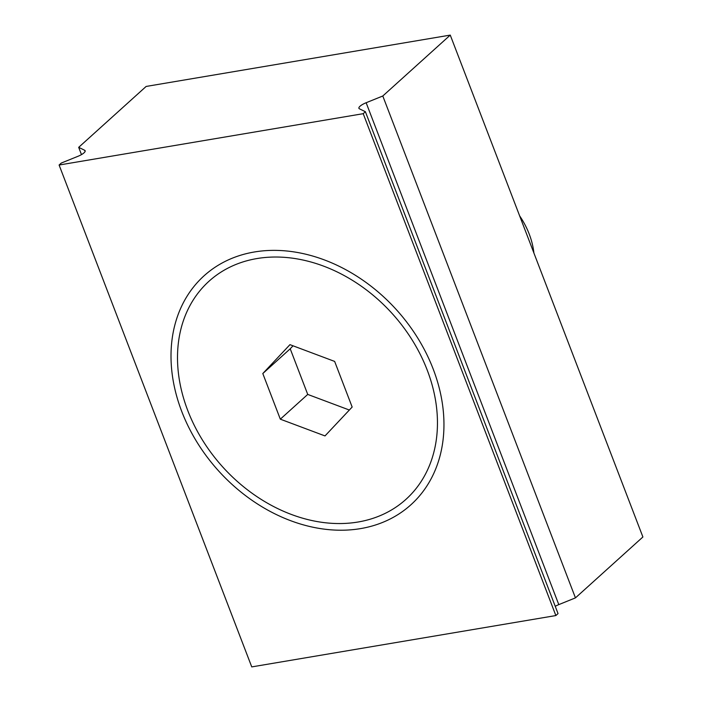 <?xml version="1.0" encoding="UTF-8"?>
<svg xmlns="http://www.w3.org/2000/svg" width="702" height="702" viewBox="0 0 702 702"><rect width="100%" height="100%" fill="white"/><g stroke="black" fill="none" stroke-linecap="round" stroke-linejoin="round"><path stroke-width="1.05" d="M433.195 369.068A154.282 120.007 47.9 0 1 360.574 528.606A154.282 120.007 47.9 0 1 181.765 411.512A154.282 120.007 47.9 0 1 254.387 251.983A154.282 120.007 47.9 0 1 433.195 369.068M81.476 154.615L78.685 147.341L84.644 150.263A9.328 2.606 159 0 1 85.153 150.763A9.328 2.606 159 0 1 77.931 156.318L61.276 163.057L59.1 165.023L363.215 113.68L365.391 111.715L359.424 108.801A9.328 2.606 159 0 1 358.915 108.292A9.328 2.606 159 0 1 366.137 102.738L382.792 95.998L575.447 597.876L558.792 604.615A9.328 2.606 -21 0 0 555.247 606.317M382.792 95.998L450.254 35.1L642.9 536.977L575.447 597.876M365.391 111.715L558.037 613.592L555.861 615.557L251.746 666.9L59.1 165.023M450.254 35.1L146.139 86.443L78.685 147.341M555.861 615.557L363.215 113.68M358.046 522.016A146.929 114.294 47.9 0 1 187.75 410.503A146.929 114.294 47.9 0 1 256.914 258.564A146.929 114.294 47.9 0 1 427.211 370.077A146.929 114.294 47.9 0 1 358.046 522.016M325 435.924L280.317 419.173L262.802 373.543L289.961 344.656L334.643 361.416L352.158 407.046L325 435.924M293.024 345.805L290.216 348.789L307.73 394.419L349.35 410.029M307.73 394.419L280.317 419.173M290.216 348.789L262.802 373.543M519.647 215.883A73.464 57.152 47.9 0 1 533.906 253.036M85.109 151.483L84.644 150.263M366.137 102.738L558.792 604.615"/></g></svg>
